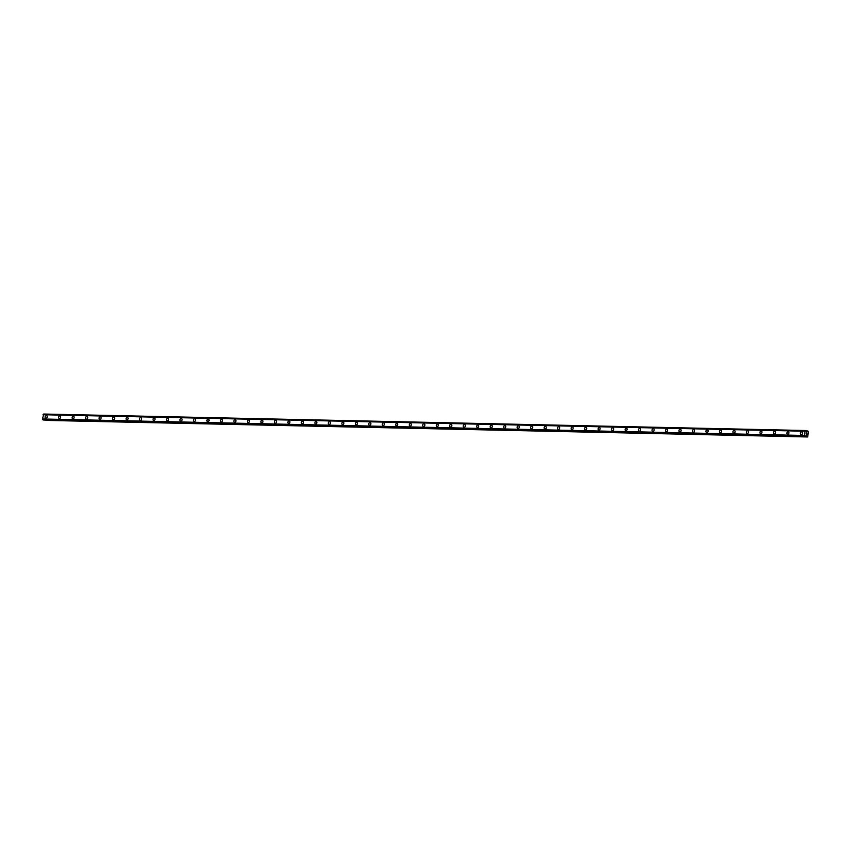 <?xml version="1.0" encoding="UTF-8"?>
<svg xmlns="http://www.w3.org/2000/svg" width="851" height="851" viewBox="0 0 851 851"><rect width="100%" height="100%" fill="white"/><g stroke="black" fill="none" stroke-linecap="round" stroke-linejoin="round"><path stroke-width="1.28" d="M45.848 418.309A1.415 1.064 102.2 0 1 46.443 415.543A1.415 1.064 102.2 0 1 45.848 418.309A1.415 1.064 102.2 0 1 46.443 415.543M59.336 418.596A1.415 1.064 102.2 0 1 59.932 415.841A1.415 1.064 102.2 0 1 59.336 418.596A1.415 1.064 102.2 0 1 59.932 415.841M72.824 418.883A1.415 1.064 102.2 0 1 73.42 416.128A1.415 1.064 102.2 0 1 72.824 418.883A1.415 1.064 102.2 0 1 73.42 416.128M86.313 419.181A1.415 1.064 102.2 0 1 86.908 416.416A1.415 1.064 102.2 0 1 86.313 419.181A1.415 1.064 102.2 0 1 86.908 416.416M99.79 419.469A1.415 1.064 102.2 0 1 100.397 416.713A1.415 1.064 102.2 0 1 99.79 419.469A1.415 1.064 102.2 0 1 100.397 416.713M113.279 419.766A1.415 1.064 102.2 0 1 113.885 417.001A1.415 1.064 102.2 0 1 113.279 419.766A1.415 1.064 102.2 0 1 113.885 417.001M126.767 420.054A1.415 1.064 102.2 0 1 127.373 417.298A1.415 1.064 102.2 0 1 126.767 420.054A1.415 1.064 102.2 0 1 127.373 417.298M140.255 420.351A1.415 1.064 102.2 0 1 140.862 417.586A1.415 1.064 102.2 0 1 140.255 420.351A1.415 1.064 102.2 0 1 140.862 417.586M153.744 420.639A1.415 1.064 102.2 0 1 154.35 417.884A1.415 1.064 102.2 0 1 153.744 420.639A1.415 1.064 102.2 0 1 154.339 417.884M167.232 420.926A1.415 1.064 102.2 0 1 167.828 418.171A1.415 1.064 102.2 0 1 167.232 420.926A1.415 1.064 102.2 0 1 167.828 418.171M180.72 421.224A1.415 1.064 102.2 0 1 181.316 418.458A1.415 1.064 102.2 0 1 180.72 421.224A1.415 1.064 102.2 0 1 181.316 418.458M194.209 421.511A1.415 1.064 102.2 0 1 194.805 418.756A1.415 1.064 102.2 0 1 194.209 421.511A1.415 1.064 102.2 0 1 194.805 418.756M207.697 421.809A1.415 1.064 102.2 0 1 208.293 419.043A1.415 1.064 102.2 0 1 207.697 421.809A1.415 1.064 102.2 0 1 208.293 419.043M221.186 422.096A1.415 1.064 102.2 0 1 221.781 419.341A1.415 1.064 102.2 0 1 221.186 422.096A1.415 1.064 102.2 0 1 221.781 419.341M235.121 419.607A1.415 1.064 102.2 0 1 234.674 422.394A1.415 1.064 102.2 0 1 235.121 419.607M234.674 422.394A1.415 1.064 102.2 0 1 235.27 419.628M248.152 422.681A1.415 1.064 102.2 0 1 248.758 419.926A1.415 1.064 102.2 0 1 248.152 422.681A1.415 1.064 102.2 0 1 248.758 419.926M261.651 422.979A1.415 1.064 102.2 0 1 262.246 420.213A1.415 1.064 102.2 0 1 261.64 422.968A1.415 1.064 102.2 0 1 262.246 420.213M275.128 423.266A1.415 1.064 102.2 0 1 275.735 420.5A1.415 1.064 102.2 0 1 275.128 423.266A1.415 1.064 102.2 0 1 275.735 420.5M288.617 423.553A1.415 1.064 102.2 0 1 289.223 420.798A1.415 1.064 102.2 0 1 288.617 423.553A1.415 1.064 102.2 0 1 289.212 420.798M302.105 423.851A1.415 1.064 102.2 0 1 302.711 421.085A1.415 1.064 102.2 0 1 302.105 423.851A1.415 1.064 102.2 0 1 302.701 421.085M315.593 424.138A1.415 1.064 102.2 0 1 316.189 421.383A1.415 1.064 102.2 0 1 315.593 424.138A1.415 1.064 102.2 0 1 316.189 421.383M329.082 424.436A1.415 1.064 102.2 0 1 329.677 421.67A1.415 1.064 102.2 0 1 329.082 424.436A1.415 1.064 102.2 0 1 329.677 421.67M342.57 424.723A1.415 1.064 102.2 0 1 343.166 421.968A1.415 1.064 102.2 0 1 342.57 424.723A1.415 1.064 102.2 0 1 343.166 421.968M356.058 425.011A1.415 1.064 102.2 0 1 356.654 422.256A1.415 1.064 102.2 0 1 356.058 425.011A1.415 1.064 102.2 0 1 356.654 422.256M369.547 425.309A1.415 1.064 102.2 0 1 370.142 422.543A1.415 1.064 102.2 0 1 369.547 425.309A1.415 1.064 102.2 0 1 370.142 422.543M383.035 425.596A1.415 1.064 102.2 0 1 383.631 422.841A1.415 1.064 102.2 0 1 383.024 425.596A1.415 1.064 102.2 0 1 383.631 422.841M396.97 423.117A1.415 1.064 102.2 0 1 396.513 425.894A1.415 1.064 102.2 0 1 396.97 423.117M396.513 425.894A1.415 1.064 102.2 0 1 397.119 423.128M410.001 426.181A1.415 1.064 102.2 0 1 410.608 423.426A1.415 1.064 102.2 0 1 410.001 426.181A1.415 1.064 102.2 0 1 410.608 423.426M423.49 426.479A1.415 1.064 102.2 0 1 424.096 423.713A1.415 1.064 102.2 0 1 423.49 426.479A1.415 1.064 102.2 0 1 424.096 423.713M436.978 426.766A1.415 1.064 102.2 0 1 437.584 424.011A1.415 1.064 102.2 0 1 436.978 426.766A1.415 1.064 102.2 0 1 437.574 424.011M450.466 427.064A1.415 1.064 102.2 0 1 451.073 424.298A1.415 1.064 102.2 0 1 450.466 427.064A1.415 1.064 102.2 0 1 451.062 424.298M463.955 427.351A1.415 1.064 102.2 0 1 464.55 424.585A1.415 1.064 102.2 0 1 463.955 427.351A1.415 1.064 102.2 0 1 464.55 424.585M477.443 427.638A1.415 1.064 102.2 0 1 478.039 424.883A1.415 1.064 102.2 0 1 477.443 427.638A1.415 1.064 102.2 0 1 478.039 424.883M490.931 427.936A1.415 1.064 102.2 0 1 491.527 425.17A1.415 1.064 102.2 0 1 490.931 427.936A1.415 1.064 102.2 0 1 491.527 425.17M504.42 428.223A1.415 1.064 102.2 0 1 505.015 425.468A1.415 1.064 102.2 0 1 504.42 428.223A1.415 1.064 102.2 0 1 505.015 425.468M517.908 428.521A1.415 1.064 102.2 0 1 518.504 425.755A1.415 1.064 102.2 0 1 517.908 428.521A1.415 1.064 102.2 0 1 518.504 425.755M531.386 428.808A1.415 1.064 102.2 0 1 531.992 426.053A1.415 1.064 102.2 0 1 531.386 428.808A1.415 1.064 102.2 0 1 531.992 426.053M544.885 429.106A1.415 1.064 102.2 0 1 545.48 426.34A1.415 1.064 102.2 0 1 544.874 429.106A1.415 1.064 102.2 0 1 545.48 426.34M558.362 429.393A1.415 1.064 102.2 0 1 558.969 426.628A1.415 1.064 102.2 0 1 558.362 429.393A1.415 1.064 102.2 0 1 558.969 426.628M571.851 429.681A1.415 1.064 102.2 0 1 572.457 426.925A1.415 1.064 102.2 0 1 571.851 429.681A1.415 1.064 102.2 0 1 572.446 426.925M585.339 429.978A1.415 1.064 102.2 0 1 585.935 427.213A1.415 1.064 102.2 0 1 585.339 429.978A1.415 1.064 102.2 0 1 585.945 427.213M598.827 430.266A1.415 1.064 102.2 0 1 599.423 427.51A1.415 1.064 102.2 0 1 598.827 430.266A1.415 1.064 102.2 0 1 599.423 427.51M612.316 430.563A1.415 1.064 102.2 0 1 612.911 427.798A1.415 1.064 102.2 0 1 612.316 430.563A1.415 1.064 102.2 0 1 612.911 427.798M625.804 430.851A1.415 1.064 102.2 0 1 626.4 428.096A1.415 1.064 102.2 0 1 625.804 430.851A1.415 1.064 102.2 0 1 626.4 428.096M639.292 431.149A1.415 1.064 102.2 0 1 639.888 428.383A1.415 1.064 102.2 0 1 639.292 431.149A1.415 1.064 102.2 0 1 639.888 428.383M652.781 431.436A1.415 1.064 102.2 0 1 653.377 428.67A1.415 1.064 102.2 0 1 652.781 431.436A1.415 1.064 102.2 0 1 653.377 428.67M666.259 431.723A1.415 1.064 102.2 0 1 666.865 428.968A1.415 1.064 102.2 0 1 666.259 431.723A1.415 1.064 102.2 0 1 666.865 428.968M679.747 432.021A1.415 1.064 102.2 0 1 680.353 429.255A1.415 1.064 102.2 0 1 679.747 432.021A1.415 1.064 102.2 0 1 680.353 429.255M693.235 432.308A1.415 1.064 102.2 0 1 693.842 429.553A1.415 1.064 102.2 0 1 693.235 432.308A1.415 1.064 102.2 0 1 693.842 429.553M706.724 432.606A1.415 1.064 102.2 0 1 707.33 429.84A1.415 1.064 102.2 0 1 706.724 432.606A1.415 1.064 102.2 0 1 707.33 429.84M720.212 432.893A1.415 1.064 102.2 0 1 720.818 430.138A1.415 1.064 102.2 0 1 720.212 432.893A1.415 1.064 102.2 0 1 720.808 430.138M733.7 433.191A1.415 1.064 102.2 0 1 734.307 430.425A1.415 1.064 102.2 0 1 733.7 433.191A1.415 1.064 102.2 0 1 734.296 430.425M747.189 433.478A1.415 1.064 102.2 0 1 747.784 430.712A1.415 1.064 102.2 0 1 747.189 433.478A1.415 1.064 102.2 0 1 747.784 430.712M760.677 433.765A1.415 1.064 102.2 0 1 761.273 431.01A1.415 1.064 102.2 0 1 760.677 433.765A1.415 1.064 102.2 0 1 761.273 431.01M774.165 434.063A1.415 1.064 102.2 0 1 774.761 431.297A1.415 1.064 102.2 0 1 774.165 434.063A1.415 1.064 102.2 0 1 774.761 431.297M787.654 434.35A1.415 1.064 102.2 0 1 788.249 431.595A1.415 1.064 102.2 0 1 787.654 434.35A1.415 1.064 102.2 0 1 788.249 431.595M801.142 434.648A1.415 1.064 102.2 0 1 801.738 431.882A1.415 1.064 102.2 0 1 801.142 434.648A1.415 1.064 102.2 0 1 801.738 431.882M806.737 434.531L806.142 433.797M806.354 433.436L806.376 432.84M806.812 433.446L806.865 432.893L806.812 433.446M806.833 433.606L806.429 432.925M807.759 430.968L806.886 431.797L805.897 430.563L805.035 431.212L804.589 435.467L805.067 436.403L806.45 435.68L807.673 436.967L808.45 431.414L806.025 430.936L807.727 430.968M43.646 414.033L805.695 430.521L43.656 414.033L42.55 418.979L43.241 419.969L805.269 436.446M44.88 420L807.673 436.967M805.195 431.053L43.156 414.575M805.12 431.106L43.082 414.618M805.035 431.212L42.997 414.724M804.589 435.467L42.55 418.979M804.652 435.606L42.614 419.118M804.706 435.68L42.678 419.192M807.631 431.031L806.035 430.989M805.62 430.542L43.582 414.065M805.578 430.595L43.539 414.107M805.546 430.659L43.507 414.171M804.961 436.212L42.922 419.724M804.982 436.286L42.944 419.798M805.003 436.35L42.975 419.862M805.067 436.403L43.039 419.915M806.578 435.797L805.908 435.786M807.035 436.744L44.997 420.256M807.163 436.861L45.124 420.373M805.291 436.446L43.252 419.969"/></g></svg>
